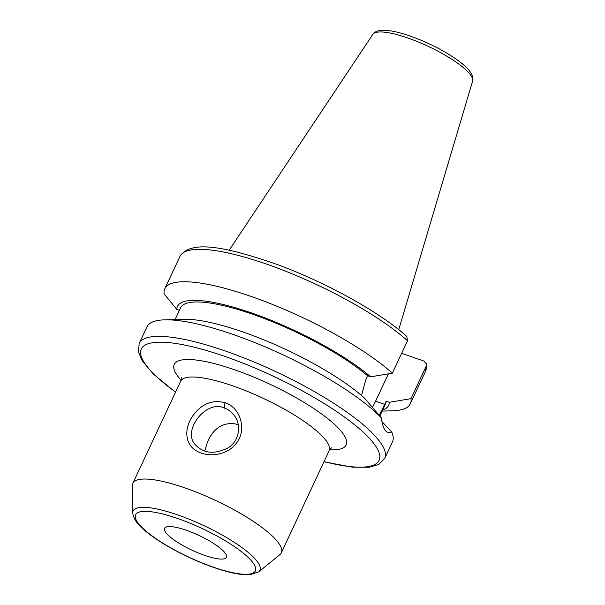 <?xml version="1.0" encoding="UTF-8"?>
<svg xmlns="http://www.w3.org/2000/svg" width="605" height="605" viewBox="0 0 605 605"><rect width="100%" height="100%" fill="white"/><g stroke="black" fill="none" stroke-linecap="round" stroke-linejoin="round"><path stroke-width="0.91" d="M224.349 408.05C228.229 409.388 231.534 411.861 234.256 415.476C241.599 424.423 239.535 441.287 227.881 447.98C214.208 454.718 203.22 453.478 194.916 444.259C182.317 430.223 206.335 399.345 224.349 408.05L224.962 402.68C212.272 399.466 201.594 403.807 192.919 415.688C183.572 428.937 184.759 445.31 197.827 451.617C209.02 457.607 227.185 455.111 235.988 443.684C247.4 430.495 240.714 407.52 224.962 402.68M238.279 424.997L236.056 424.052C223.207 421.95 213.701 427.886 207.545 441.877L204.687 451.073M258.69 571.876L279.888 554.649A81.985 19.572 -154.9 0 0 281.333 552.849A81.985 19.572 -154.9 0 0 215.388 500.35A81.985 19.572 -154.9 0 0 132.843 483.289A81.985 19.572 -154.9 0 0 132.382 485.55L132.714 512.866C133.599 518.742 137.131 524.164 143.309 529.141C156.098 540.999 185.417 557.598 213.641 567.414C228.894 572.716 240.964 575.158 249.842 574.75L258.69 571.876A70.021 16.713 -154.9 0 0 203.605 525.503A70.021 16.713 -154.9 0 0 132.714 512.866M204.679 555.382A34.16 8.152 25.1 0 1 164.56 528.331A34.16 8.152 25.1 0 1 198.954 535.44A34.16 8.152 25.1 0 1 226.429 557.311A34.16 8.152 25.1 0 1 204.679 555.382M388.387 373.86L375.561 401.236A34.644 13.446 -70.8 0 1 372.385 407.301M401.659 353.312L424.075 361.102L426.525 364.059L426.177 366.237L410.984 398.665L389.325 402.28L386.202 401.191L379.229 415.348M381.914 421.511L391.738 432.061L387.964 432.711L385.317 430.556C383.441 427.985 382.11 423.75 381.339 417.843L364.399 397.977A116.606 27.838 -154.9 0 0 183.822 319.289L164.636 319.841A135.565 32.36 -154.9 0 0 146.954 326.851L139.21 343.39L138.409 351.951L142.304 360.92L153.284 373.973L175.495 392.244M361.472 395.428L366.063 378.934L367.568 375.72L370.683 376.802L392.35 373.194L407.536 340.759L406.734 336.388C379.963 312.165 324.877 281.779 275.857 264.022C227.911 247.521 190.946 239.187 179.987 256.338L164.794 288.774A135.565 32.36 -154.9 0 0 164.129 293.894L176.819 309.442L179.405 310.335M381.339 417.843A135.565 32.36 -154.9 0 0 276.561 351.883A135.565 32.36 -154.9 0 0 164.636 319.841M323.985 461.804L352.647 467.211L369.239 467.257L378.662 464.511L384.742 458.408L392.486 441.869A135.565 32.36 -154.9 0 0 391.738 432.061M367.568 375.72A113.188 27.021 -154.9 0 0 257.586 316.007A113.188 27.021 -154.9 0 0 180.57 307.847L175.095 319.538M370.683 376.802A116.606 27.838 -154.9 0 0 251.703 312.989A116.606 27.838 -154.9 0 0 176.819 309.442M392.35 373.194A135.565 32.36 -154.9 0 0 260.195 299.709A135.565 32.36 -154.9 0 0 164.794 288.774M382.186 411.098L392.645 410.795A135.565 32.36 -154.9 0 0 410.326 403.785A135.565 32.36 -154.9 0 0 410.984 398.665M382.738 409.933A116.606 27.838 -154.9 0 0 389.325 402.28M379.857 416.081L385.574 403.875A113.188 27.021 -154.9 0 0 386.202 401.191M132.843 483.289L180.638 381.256A81.985 19.572 25.1 0 1 232.827 385.892A81.985 19.572 25.1 0 1 329.128 450.816L281.333 552.849M213.278 567.135A66.119 15.783 25.1 0 1 136.745 513.35A66.119 15.783 25.1 0 1 236.449 547.994A66.119 15.783 25.1 0 1 213.278 567.135M329.71 449.795A94.902 22.65 -154.9 0 0 330.746 421.08A94.902 22.65 -154.9 0 0 234.672 369.791A94.902 22.65 -154.9 0 0 181.054 380.159M324.068 461.623A131.262 31.331 -154.9 0 0 356.345 426.17A131.262 31.331 -154.9 0 0 182.15 344.57A131.262 31.331 -154.9 0 0 175.579 392.063M375.561 401.236L384.697 404.412M384.742 458.408A135.565 32.36 -154.9 0 0 380 441.907A135.565 32.36 -154.9 0 0 250.357 360.474A135.565 32.36 -154.9 0 0 139.21 343.39M407.536 340.759A135.565 32.36 -154.9 0 0 275.388 267.281A135.565 32.36 -154.9 0 0 179.987 256.338M470.508 74.891A55.138 13.159 -154.9 0 0 418.675 42.138A55.138 13.159 -154.9 0 0 372.801 34.409C374.306 31.914 377.528 30.53 382.443 30.25L390.792 30.878C397.833 32.035 405.993 34.387 415.257 37.918C438.028 46.585 462.107 60.961 469.714 71.201C472.565 75.065 473.526 78.378 472.603 81.161A55.138 13.159 -154.9 0 0 470.508 74.891M426.533 364.059L425.519 371.357A135.565 32.36 -154.9 0 0 426.177 366.237M180.638 381.256C181.326 379.161 181.515 377.815 181.197 377.233M331.865 447.806C331.306 447.844 330.398 448.849 329.128 450.816M372.801 34.409L229.151 250.236M472.603 81.161L398.733 329.672M425.519 371.357L410.326 403.785"/></g></svg>
